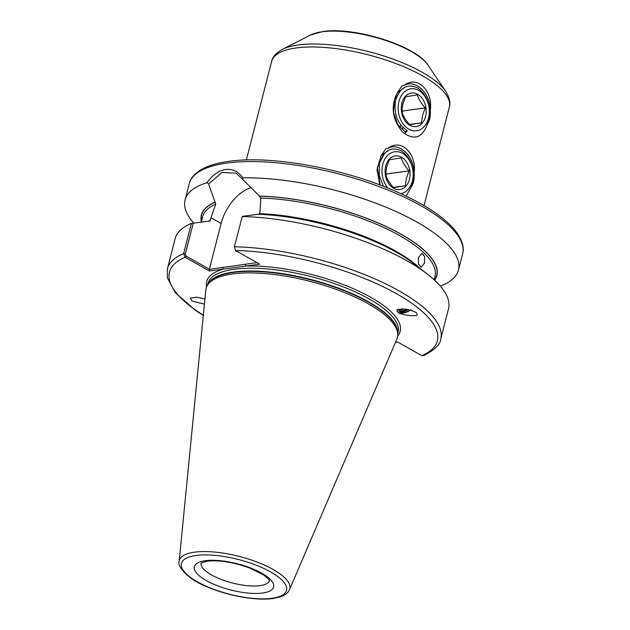 <?xml version="1.0" encoding="UTF-8"?>
<svg xmlns="http://www.w3.org/2000/svg" width="630" height="630" viewBox="0 0 630 630"><rect width="100%" height="100%" fill="white"/><g stroke="black" fill="none" stroke-linecap="round" stroke-linejoin="round"><path stroke-width="0.94" d="M418.43 257.457L421.99 253.26L424.612 256.528L424.439 263.135L421.187 267.348L418.509 264.072L418.43 257.457M397.176 310.936A8.607 4.717 158.3 0 0 397.821 311.834C398.861 315.181 420.604 317.481 416.847 313.842L416.808 313.716M416.847 313.842C416.989 312.433 413.406 310.873 406.114 309.188C399.16 308.724 396.175 309.283 397.152 310.866L397.199 310.992M397.152 310.866L397.821 311.834A8.607 4.717 158.3 0 0 410.351 310.11M204.931 298.919L196.718 297.171L190.252 298.148L192.087 301.085L204.427 304.093M242.133 216.578A141.112 46.62 14.4 0 1 427.557 274.247L414.17 263.852A121.559 40.163 14.4 0 0 257.891 214.271L242.274 216.381L234.384 246.763L235.486 250.496L259.733 264.19L209.42 270.963L185.173 257.268L183.637 253.599L191.386 223.406L209.837 221.004L215.728 204.151L208.593 183.96L206.939 182.7C212.507 175.03 218.744 170.62 225.658 169.478C232.691 168.745 238.423 171.533 242.873 177.857A141.112 46.62 14.4 0 1 390.08 208.932A141.112 46.62 14.4 0 1 458.451 270.105A141.112 46.62 14.4 0 1 440.291 286.067M205.805 290.013A98.768 32.634 14.4 0 1 207.278 285.508A98.768 32.634 14.4 0 1 232.73 273.916A98.768 32.634 14.4 0 1 337.334 289.824A98.768 32.634 14.4 0 1 397.774 334.42A98.768 32.634 14.4 0 1 396.892 339.074L289.477 589.751A57.023 18.837 14.4 0 0 258.773 562.724A57.023 18.837 14.4 0 0 194.709 552.14A57.023 18.837 14.4 0 0 179.164 561.432L205.805 290.013M193.56 222.941A141.112 46.62 14.4 0 1 185.094 199.915A141.112 46.62 14.4 0 1 206.939 182.7M400.585 125.937L399.853 127.41M400.294 125.976L399.672 127.244M403.192 127.717L402.192 129.213M403.019 127.559L402.011 129.095M398.436 309.314A7.056 3.867 158.3 0 0 398.53 310.133A7.056 3.867 158.3 0 0 398.585 310.275A7.056 3.867 158.3 0 0 399.325 311.244C402.302 313.189 406.106 312.669 410.744 309.684M398.459 309.826L402.924 310.858L407.082 309.346M408.453 309.629L403.294 311.787L399.325 311.244M404.633 308.999L402.42 309.59L398.727 309.22M397.302 92.657C390.482 106.502 392.238 119.629 402.562 132.04C413.989 140.837 422.336 138.064 427.597 123.74C429.833 120.196 430.723 115.786 430.251 110.494C433.283 91.815 417.918 74.466 403.885 85.554L402.216 85.585L397.302 92.657L405.468 86.956M406.114 196.103L411.437 186.693C413.674 183.157 414.556 178.739 414.091 173.447C417.115 154.767 401.759 137.419 387.718 148.507L386.048 148.538L381.142 155.61L376.992 169.675L379.803 184.905M384.457 153.436L377.331 167.32L380.221 185.062M381.142 155.61L389.301 149.916M414.091 173.447C414.272 155.807 398.987 141.774 387.718 148.507M242.873 177.857L242.7 179.361L259.529 196.198L260.788 198.088L260.032 211.2L259.402 213.649A119.944 39.627 14.4 0 1 419.856 268.262M400.625 90.484L394.585 99.54L393.466 112.14L397.609 124.346L405.767 132.457M430.251 110.494C430.44 92.854 415.146 78.821 403.885 85.554M193.276 222.981L185.33 253.937L183.637 253.599A141.112 46.62 14.4 0 0 167.407 268.805L175.156 238.62A141.112 46.62 14.4 0 1 191.386 223.406M259.387 196.119A121.559 40.163 14.4 0 1 388.371 227.58A121.559 40.163 14.4 0 1 434.645 280.24M395.538 342.24L397.585 341.964L421.777 355.635L423.376 355.73C434.645 350.028 440.441 344.452 440.764 338.987L448.513 308.802A141.112 46.62 14.4 0 0 427.557 274.247M201.324 221.815A121.559 40.163 14.4 0 1 215.192 202.073M185.33 253.937L186.118 256.071L209.514 269.293L256.961 262.631M251.433 187.59A36.264 21.625 -60.5 0 0 221.114 223.493L209.42 269.034M242.7 179.361L236.242 173.242L222.043 172.455L208.593 183.96M186.118 256.071L185.173 257.268A138.285 45.683 14.4 0 0 203.34 315.126M397.703 336.018A99.902 33.004 14.4 0 0 357.375 290.501A99.902 33.004 14.4 0 0 245.857 266.057L245.204 264.214M209.514 269.293L209.42 270.963M206.569 286.941A99.902 33.004 14.4 0 1 223.296 269.097L222.642 267.254M393.506 187.669C389.742 183.495 387.088 179.148 385.552 174.652L386.615 167.32L389.379 159.752L401.152 157.878C402.68 162.359 405.326 166.698 409.106 170.903L406.342 178.463L405.279 185.795L393.506 187.669M409.413 179.432A16.931 12.387 -97.7 0 1 393.6 188.22A16.931 12.387 -97.7 0 1 385.741 166.052A16.931 12.387 -97.7 0 1 401.554 157.264A16.931 12.387 -97.7 0 1 409.413 179.432M400.877 193.646A21.168 15.49 82.3 0 0 412.374 181.101A21.168 15.49 82.3 0 0 402.546 153.389A21.168 15.49 82.3 0 0 382.78 164.383A21.168 15.49 82.3 0 0 387.82 188.039M383.41 186.283L379.228 175.345L379.425 163.643C383.599 150.468 390.978 146.231 401.57 150.924C411.351 158.201 414.989 168.95 412.469 183.157A25.397 18.585 -97.7 0 1 410.437 188.606M385.993 175.833L386.474 173.951L385.686 172.659M393.277 187.409L405.279 185.795M386.474 173.951L409.106 170.903M409.665 124.716C405.909 120.543 403.255 116.196 401.719 111.699L402.775 104.367L405.539 96.799L417.32 94.925C418.84 99.406 421.494 103.745 425.266 107.951L422.502 115.511L421.438 122.842L409.665 124.716M425.573 116.479A16.931 12.387 -97.7 0 1 409.768 125.268A16.931 12.387 -97.7 0 1 401.909 103.099A16.931 12.387 -97.7 0 1 417.714 94.311A16.931 12.387 -97.7 0 1 425.573 116.479M428.534 118.149A21.168 15.49 82.3 0 0 418.706 90.436A21.168 15.49 82.3 0 0 398.947 101.43A21.168 15.49 82.3 0 0 408.776 129.142A21.168 15.49 82.3 0 0 428.534 118.149M404.917 133.395L407.358 130.694C397.561 124.165 393.64 114.164 395.585 100.69C399.759 87.515 407.137 83.278 417.729 87.972C427.518 95.248 431.148 105.997 428.636 120.204A25.397 18.585 -97.7 0 1 426.605 125.646M406.547 130.252L405.295 132.19M402.153 112.88L402.641 110.99L401.853 109.707M409.437 124.456L421.438 122.842M402.641 110.99L425.266 107.951M262.6 593.027A40.919 13.521 14.4 0 1 206.349 580.592A40.919 13.521 14.4 0 1 205.396 560.708A40.919 13.521 14.4 0 1 261.639 573.142A40.919 13.521 14.4 0 1 262.6 593.027M201.104 563.157A35.28 11.655 -165.6 0 0 221.437 579.521A35.28 11.655 -165.6 0 0 259.977 585.64A35.28 11.655 -165.6 0 0 269.427 580.702M322.135 31.776A64.74 21.389 -165.6 0 0 310.511 35.012L322.962 31.5C354.265 26.617 416.044 45.581 427.99 65.174A64.74 21.389 -165.6 0 0 382.812 39.517A64.74 21.389 -165.6 0 0 322.135 31.776M310.511 35.012L282.311 49.431A90.066 29.76 14.4 0 1 298.486 44.927A90.066 29.76 14.4 0 1 382.906 55.7A90.066 29.76 14.4 0 1 445.749 91.397C449.576 97.745 450.773 102.926 449.348 106.958A91.72 30.303 -165.6 0 0 397.388 64.142A91.72 30.303 -165.6 0 0 296.391 47.927A91.72 30.303 -165.6 0 0 271.664 61.338L246.338 159.981M185.094 199.915L189.268 183.661A141.112 46.62 14.4 0 1 227.312 163.028A141.112 46.62 14.4 0 1 382.686 187.976A141.112 46.62 14.4 0 1 462.625 253.851L458.451 270.105M207.514 285.099L207.9 283.602A98.209 32.445 14.4 0 1 234.376 269.238A98.209 32.445 14.4 0 1 342.515 286.603A98.209 32.445 14.4 0 1 398.144 332.451L397.758 333.947M207.829 284.563A98.209 32.445 14.4 0 1 233.667 272.01A98.209 32.445 14.4 0 1 339.216 288.398A98.209 32.445 14.4 0 1 397.743 333.325M207.278 285.508L208.207 283.917A98.264 32.461 14.4 0 1 233.525 272.388A98.264 32.461 14.4 0 1 337.593 288.217A98.264 32.461 14.4 0 1 397.727 332.577L397.774 334.42M271.9 598.279A54.227 17.916 14.4 0 1 197.363 581.797A54.227 17.916 14.4 0 1 196.095 555.455A54.227 17.916 14.4 0 1 270.632 571.938A54.227 17.916 14.4 0 1 271.9 598.279M260.788 198.088A119.944 39.627 14.4 0 1 381.449 226.469A119.944 39.627 14.4 0 1 434.968 276.452L434.117 279.752M209.018 220.941A119.944 39.627 14.4 0 1 210.404 220.248M201.309 221.878L202.616 216.791A119.944 39.627 14.4 0 1 215.728 204.151M201.427 221.406A121.354 40.092 14.4 0 1 215.342 202.151M259.529 196.198A121.354 40.092 14.4 0 1 388.175 227.572A121.354 40.092 14.4 0 1 434.503 280.114M235.486 250.496A138.285 45.683 14.4 0 1 396.75 293.848A138.285 45.683 14.4 0 1 421.777 355.635M234.384 246.763A141.112 46.62 14.4 0 1 377.086 279.87A141.112 46.62 14.4 0 1 440.764 338.987M211.034 217.799L221.114 223.493M201.151 562.937L207.475 561.141C219.594 559.928 233.754 562.259 249.945 568.126L263.064 574.647C270.876 580.301 269.286 581.254 269.459 580.813M189.268 183.661C190.252 178.92 194.402 171.966 207.805 166.462C213.712 164.147 220.752 162.438 228.91 161.343C272.176 154.956 347.752 169.123 400.058 193.276C425.636 204.923 443.851 217.137 454.71 229.895C463.648 240.999 464.066 249.086 462.625 253.851M179.164 561.432C176.865 564.897 185.96 578.71 207.073 586.806C227.753 595.838 256.127 600.941 272.94 598.5L280.342 596.854C284.823 595.444 287.871 593.082 289.477 589.751M424.022 205.6L449.348 106.958M167.407 268.805L167.296 277.68L175.361 292.808L195.41 310.322L203.309 315.433M427.99 65.174L445.749 91.397M282.311 49.431C275.901 53.148 272.357 57.117 271.664 61.338"/></g></svg>
